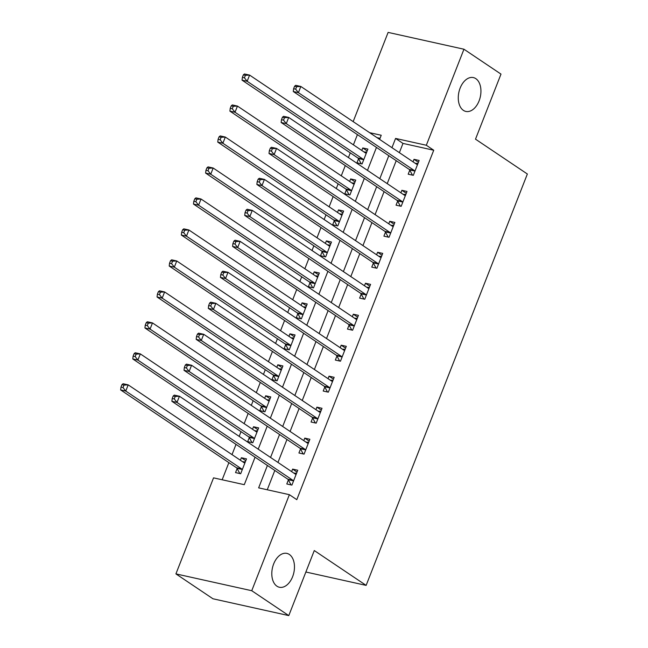 <?xml version="1.0" encoding="UTF-8"?>
<svg xmlns="http://www.w3.org/2000/svg" width="648" height="648" viewBox="0 0 648 648"><rect width="100%" height="100%" fill="white"/><g stroke="black" fill="none" stroke-linecap="round" stroke-linejoin="round"><path stroke-width="0.97" d="M463.393 110.363A17.342 10.959 -77.5 0 1 459.44 90.096A17.342 10.959 -77.5 0 1 473.364 77.582A17.342 10.959 -77.5 0 1 475.818 78.643A17.342 10.959 -77.5 0 1 479.771 98.909A17.342 10.959 -77.5 0 1 465.847 111.432A17.342 10.959 -77.5 0 1 463.393 110.363M276.923 586.181A17.342 10.959 -77.5 0 1 272.97 565.915A17.342 10.959 -77.5 0 1 286.894 553.392A17.342 10.959 -77.5 0 1 289.348 554.461A17.342 10.959 -77.5 0 1 293.301 574.727A17.342 10.959 -77.5 0 1 279.377 587.25A17.342 10.959 -77.5 0 1 276.923 586.181M353.16 121.622L388.12 32.4L463.952 49.224L500.993 74.107L475.502 139.166L527.359 174.004L366.136 585.387L314.28 550.549L288.789 615.6L212.957 598.776L175.916 573.893L213.548 477.86L244.288 484.68L255.069 457.188M357.421 134.614L353.411 144.844M350.268 152.863L348.421 157.569M345.279 165.596L341.277 175.819M338.126 183.838L336.288 188.552M333.145 196.571L329.135 206.801M325.993 214.82L324.146 219.526M321.003 227.545L316.994 237.776M313.851 245.794L312.004 250.509M308.861 258.528L304.852 268.758M301.709 276.777L299.862 281.483M296.719 289.502L292.71 299.732M289.567 307.751L287.728 312.458M284.585 320.485L280.576 330.707M277.433 338.726L275.586 343.44M272.444 351.459L268.434 361.689M265.291 369.708L263.444 374.414M260.302 382.433L256.292 392.664M253.149 400.683L251.303 405.397M248.16 413.416L244.15 423.646M241.007 431.665L239.169 436.371M236.026 444.39L232.016 454.621M228.874 462.64L222.159 479.771M380.028 138.316L377.023 137.651M237.128 468.577L235.548 472.603L240.667 473.745L246.499 458.873L241.372 457.739L240.392 460.25M249.269 437.594L247.69 441.628L252.809 442.762L258.641 427.891L253.514 426.757L252.534 429.268M261.403 406.62L259.824 410.646L264.951 411.788L270.775 396.916L265.656 395.782L264.668 398.293M273.545 375.638L271.966 379.671L277.093 380.805L282.917 365.942L277.798 364.8L276.809 367.311M285.687 344.663L284.108 348.697L289.235 349.831L295.059 334.959L289.931 333.825L288.951 336.336M297.829 313.689L296.249 317.714L301.369 318.856L307.201 303.985L302.073 302.851L301.093 305.362M309.971 282.706L308.383 286.74L313.511 287.874L319.334 273.002L314.215 271.868L313.227 274.379M322.105 251.732L320.525 255.758L325.652 256.9L331.476 242.028L326.357 240.894L325.369 243.405M334.247 220.749L332.667 224.783L337.794 225.917L343.618 211.054L338.491 209.911L337.511 212.423M346.388 189.775L344.809 193.809L349.928 194.943L355.76 180.071L350.633 178.937L349.653 181.448M358.53 158.801L356.951 162.826L362.07 163.968L367.902 149.097L362.775 147.963L361.786 150.474M267.413 465.475L258.641 487.863L289.381 494.683L296.792 499.665L433.731 150.231L402.983 143.411L399.362 152.661M396.22 160.68L387.221 183.635M384.078 191.654L375.079 214.618M371.936 222.637L362.945 245.592M359.802 253.611L350.803 276.566M347.66 284.585L338.661 307.549M335.518 315.568L326.519 338.523M323.376 346.542L314.385 369.506M311.234 377.525L302.243 400.48M299.101 408.499L290.101 431.455M286.959 439.474L277.96 462.437M274.817 470.456L267.251 489.775M288.368 479.941L286.789 483.975L291.908 485.109L297.74 470.237L292.613 469.103L291.632 471.614M300.502 448.967L298.922 452.993L304.05 454.135L309.874 439.263L304.754 438.129L303.766 440.64M312.644 417.984L311.064 422.018L316.192 423.152L322.016 408.289L316.896 407.147L315.908 409.658M324.786 387.01L323.206 391.044L328.334 392.178L334.157 377.306L329.03 376.172L328.05 378.683M336.928 356.036L335.348 360.061L340.467 361.203L346.299 346.332L341.172 345.198L340.192 347.709M349.07 325.053L347.482 329.087L352.609 330.221L358.433 315.349L353.314 314.215L352.326 316.726M361.203 294.079L359.624 298.104L364.751 299.246L370.575 284.375L365.456 283.241L364.468 285.752M373.345 263.096L371.766 267.13L376.893 268.264L382.717 253.4L377.59 252.258L376.61 254.769M385.487 232.122L383.908 236.156L389.027 237.29L394.859 222.418L389.731 221.284L388.751 223.795M397.629 201.147L396.05 205.173L401.169 206.315L407.001 191.444L401.873 190.301L400.885 192.821M409.763 170.165L408.183 174.199L413.311 175.333L419.135 160.461L414.015 159.327L413.027 161.838M305.872 572.014L366.136 585.387M288.789 615.6L251.748 590.717L175.916 573.893M463.952 49.224L426.319 145.257L395.58 138.437L391.951 147.679M433.731 150.231L426.319 145.257M289.381 494.683L251.748 590.717M388.808 155.698L379.817 178.662M376.666 186.681L367.675 209.636M364.532 217.655L355.533 240.611M352.391 248.638L343.391 271.593M340.249 279.612L331.25 302.567M328.107 310.586L319.116 333.55M315.973 341.569L306.974 364.524M303.831 372.543L294.832 395.499M291.689 403.526L282.69 426.481M279.547 434.5L270.556 457.456M379.606 139.385L381.226 135.254L369.619 132.678M258.212 449.161L267.203 426.206M270.346 418.187L279.345 395.231M282.488 387.212L291.487 364.249M294.629 356.23L303.629 333.274M306.771 325.256L315.762 302.3M318.905 294.273L327.904 271.318M331.047 263.299L340.046 240.343M343.189 232.324L352.188 209.361M355.331 201.342L364.33 178.386M367.473 170.367L376.464 147.412M402.983 143.411L395.58 138.437M297.019 472.068L292.613 469.103M245.786 460.696L241.372 457.739M367.181 150.919L362.775 147.963M355.039 181.902L350.633 178.937M342.905 212.876L338.491 209.911M330.764 243.851L326.357 240.894M318.622 274.833L314.215 271.868M306.48 305.807L302.073 302.851M294.346 336.79L289.931 333.825M282.204 367.764L277.798 364.8M270.062 398.739L265.656 395.782M257.92 429.721L253.514 426.757M309.161 441.085L304.754 438.129M321.303 410.111L316.896 407.147M333.445 379.137L329.03 376.172M345.578 348.154L341.172 345.198M357.72 317.18L353.314 314.215M369.862 286.197L365.456 283.241M382.004 255.223L377.59 252.258M394.138 224.249L389.731 221.284M406.28 193.266L401.873 190.301M418.422 162.292L414.015 159.327M293.884 473.129L296.582 473.194M173.194 396.009L172.222 398.488L174.272 398.941L175.244 396.463L173.194 396.009L174.312 395.102L179.431 396.244L295.294 474.077A2.705 1.709 102.5 0 0 295.682 474.247A2.705 1.709 102.5 0 0 295.917 474.271L296.16 474.271M175.244 396.463L179.431 396.244L177.001 402.44L171.882 401.298L287.744 479.139A2.705 1.709 102.5 0 1 288.23 479.69L291.098 484.931M293.487 481.075L293.35 480.824A2.705 1.709 102.5 0 0 292.872 480.273L177.001 402.44L174.272 398.941M172.222 398.488L171.882 401.298M245.341 461.83L242.644 461.765M244.92 462.907L244.685 462.907A2.705 1.709 -77.5 0 1 244.442 462.875A2.705 1.709 -77.5 0 1 244.061 462.713L128.191 384.872L125.769 391.068L120.641 389.934L236.504 467.767A2.705 1.709 -77.5 0 1 236.99 468.318L239.857 473.558M123.031 387.577L124.003 385.098L121.954 384.645L120.982 387.123L123.031 387.577L125.769 391.068L241.631 468.909A2.705 1.709 -77.5 0 1 242.109 469.46L242.255 469.711M121.954 384.645L123.071 383.738L128.191 384.872L124.003 385.098M120.641 389.934L120.982 387.123M306.026 442.155L308.715 442.22M185.328 365.035L184.356 367.513L186.405 367.967L187.377 365.488L185.328 365.035L186.446 364.127L191.573 365.261L307.436 443.102A2.705 1.709 102.5 0 0 307.824 443.273A2.705 1.709 102.5 0 0 308.059 443.297L308.294 443.297M187.377 365.488L191.573 365.261L189.143 371.458L184.024 370.324L299.886 448.165A2.705 1.709 102.5 0 1 300.364 448.716L303.24 453.956M305.629 450.101L305.491 449.85A2.705 1.709 102.5 0 0 305.006 449.299L189.143 371.458L186.405 367.967M184.356 367.513L184.024 370.324M318.168 411.18L320.857 411.245M197.47 334.052L196.498 336.531L198.547 336.992L199.519 334.514L197.47 334.052L198.588 333.153L203.715 334.287L319.577 412.128A2.705 1.709 102.5 0 0 319.958 412.29A2.705 1.709 102.5 0 0 320.201 412.314L320.436 412.314M199.519 334.514L203.715 334.287L201.285 340.484L196.158 339.341L312.028 417.182A2.705 1.709 102.5 0 1 312.506 417.733L315.374 422.974M317.771 419.126L317.633 418.875A2.705 1.709 102.5 0 0 317.147 418.325L201.285 340.484L198.547 336.992M196.498 336.531L196.158 339.341M330.31 380.198L332.999 380.263M209.612 303.078L208.64 305.556L210.689 306.01L211.661 303.531L209.612 303.078L210.73 302.171L215.849 303.313L331.719 381.146A2.705 1.709 102.5 0 0 332.1 381.316A2.705 1.709 102.5 0 0 332.343 381.34L332.578 381.34M211.661 303.531L215.849 303.313L213.427 309.501L208.3 308.367L324.162 386.208A2.705 1.709 102.5 0 1 324.648 386.759L327.515 392M329.913 388.144L329.775 387.893A2.705 1.709 102.5 0 0 329.289 387.342L213.427 309.501L210.689 306.01M208.64 305.556L208.3 308.367M257.483 430.847L254.786 430.782M257.062 431.924L256.819 431.924A2.705 1.709 -77.5 0 1 256.584 431.9A2.705 1.709 -77.5 0 1 256.195 431.73L140.333 353.897L137.903 360.094L132.783 358.952L248.646 436.793A2.705 1.709 -77.5 0 1 249.132 437.343L251.999 442.584M135.173 356.594L136.145 354.116L134.096 353.662L133.124 356.141L135.173 356.594L137.903 360.094L253.773 437.927A2.705 1.709 -77.5 0 1 254.251 438.477L254.389 438.737M134.096 353.662L135.213 352.755L140.333 353.897L136.145 354.116M132.783 358.952L133.124 356.141M269.617 399.873L266.927 399.808M269.195 400.95L268.961 400.95A2.705 1.709 -77.5 0 1 268.726 400.926A2.705 1.709 -77.5 0 1 268.337 400.756L152.474 322.915L150.044 329.111L144.925 327.977L260.788 405.818A2.705 1.709 -77.5 0 1 261.266 406.369L264.141 411.61M147.307 325.62L148.279 323.141L146.229 322.688L145.257 325.166L147.307 325.62L150.044 329.111L265.907 406.952A2.705 1.709 -77.5 0 1 266.393 407.503L266.531 407.754M146.229 322.688L147.347 321.781L152.474 322.915L148.279 323.141M144.925 327.977L145.257 325.166M281.759 368.898L279.069 368.834M281.337 369.968L281.102 369.968A2.705 1.709 -77.5 0 1 280.859 369.943A2.705 1.709 -77.5 0 1 280.479 369.781L164.616 291.94L162.186 298.137L157.059 296.995L272.93 374.836A2.705 1.709 -77.5 0 1 273.407 375.386L276.275 380.627M159.448 294.646L160.421 292.167L158.371 291.705L157.399 294.184L159.448 294.646L162.186 298.137L278.049 375.978A2.705 1.709 -77.5 0 1 278.535 376.529L278.672 376.78M158.371 291.705L159.489 290.806L164.616 291.94L160.421 292.167M157.059 296.995L157.399 294.184M342.444 349.223L345.141 349.288M221.754 272.103L220.782 274.582L222.831 275.036L223.803 272.557L221.754 272.103L222.871 271.196L227.991 272.33L343.853 350.171A2.705 1.709 102.5 0 0 344.242 350.333A2.705 1.709 102.5 0 0 344.477 350.366L344.72 350.366M223.803 272.557L227.991 272.33L225.561 278.527L220.441 277.393L336.304 355.226A2.705 1.709 102.5 0 1 336.79 355.776L339.657 361.017M342.047 357.17L341.909 356.918A2.705 1.709 102.5 0 0 341.431 356.368L225.561 278.527L222.831 275.036M220.782 274.582L220.441 277.393M293.9 337.916L291.211 337.851M293.479 338.993L293.244 338.993A2.705 1.709 -77.5 0 1 293.001 338.969A2.705 1.709 -77.5 0 1 292.621 338.799L176.75 260.966L174.328 267.154L169.201 266.02L285.063 343.861A2.705 1.709 -77.5 0 1 285.549 344.412L288.417 349.653M171.59 263.663L172.562 261.185L170.513 260.731L169.541 263.209L171.59 263.663L174.328 267.154L290.191 344.995A2.705 1.709 -77.5 0 1 290.677 345.546L290.814 345.797M170.513 260.731L171.631 259.824L176.75 260.966L172.562 261.185M169.201 266.02L169.541 263.209M354.586 318.241L357.275 318.306M233.888 241.121L232.916 243.599L234.973 244.053L235.937 241.574L233.888 241.121L235.005 240.214L240.133 241.356L355.995 319.189A2.705 1.709 102.5 0 0 356.384 319.359A2.705 1.709 102.5 0 0 356.619 319.383L356.854 319.383M235.937 241.574L240.133 241.356L237.703 247.552L232.583 246.41L348.446 324.251A2.705 1.709 102.5 0 1 348.924 324.802L351.799 330.043M354.189 326.187L354.051 325.936A2.705 1.709 102.5 0 0 353.565 325.385L237.703 247.552L234.973 244.053M232.916 243.599L232.583 246.41M366.728 287.267L369.417 287.331M246.029 210.146L245.057 212.625L247.107 213.079L248.079 210.6L246.029 210.146L247.147 209.239L252.275 210.373L368.137 288.214A2.705 1.709 102.5 0 0 368.518 288.384A2.705 1.709 102.5 0 0 368.761 288.409L368.996 288.409M248.079 210.6L252.275 210.373L249.845 216.57L244.717 215.436L360.588 293.277A2.705 1.709 102.5 0 1 361.066 293.828L363.933 299.06M366.331 295.213L366.193 294.962A2.705 1.709 102.5 0 0 365.707 294.411L249.845 216.57L247.107 213.079M245.057 212.625L244.717 215.436M378.869 256.292L381.559 256.357M258.171 179.164L257.199 181.643L259.249 182.104L260.221 179.626L258.171 179.164L259.289 178.265L264.408 179.399L380.279 257.24A2.705 1.709 102.5 0 0 380.66 257.402A2.705 1.709 102.5 0 0 380.903 257.426L381.137 257.426M260.221 179.626L264.408 179.399L261.986 185.595L256.859 184.453L372.721 262.294A2.705 1.709 102.5 0 1 373.208 262.845L376.075 268.086M378.473 264.238L378.335 263.987A2.705 1.709 102.5 0 0 377.849 263.436L261.986 185.595L259.249 182.104M257.199 181.643L256.859 184.453M306.042 306.941L303.345 306.877M305.621 308.019L305.378 308.019A2.705 1.709 -77.5 0 1 305.143 307.986A2.705 1.709 -77.5 0 1 304.754 307.824L188.892 229.983L186.462 236.18L181.343 235.046L297.205 312.879A2.705 1.709 -77.5 0 1 297.691 313.43L300.559 318.67M183.732 232.689L184.704 230.21L182.655 229.756L181.683 232.235L183.732 232.689L186.462 236.18L302.333 314.021A2.705 1.709 -77.5 0 1 302.81 314.572L302.948 314.823M182.655 229.756L183.773 228.849L188.892 229.983L184.704 230.21M181.343 235.046L181.683 232.235M318.176 275.959L315.487 275.894M317.755 277.036L317.52 277.036A2.705 1.709 -77.5 0 1 317.285 277.012A2.705 1.709 -77.5 0 1 316.896 276.842L201.034 199.009L198.604 205.205L193.485 204.063L309.347 281.904A2.705 1.709 -77.5 0 1 309.825 282.455L312.701 287.696M195.874 201.706L196.838 199.228L194.789 198.774L193.825 201.253L195.874 201.706L198.604 205.205L314.466 283.038A2.705 1.709 -77.5 0 1 314.952 283.589L315.09 283.84M194.789 198.774L195.907 197.867L201.034 199.009L196.838 199.228M193.485 204.063L193.825 201.253M330.318 244.984L327.629 244.92M329.897 246.062L329.662 246.062A2.705 1.709 -77.5 0 1 329.419 246.038A2.705 1.709 -77.5 0 1 329.038 245.867L213.176 168.026L210.746 174.223L205.619 173.089L321.489 250.93A2.705 1.709 -77.5 0 1 321.967 251.481L324.834 256.721M208.008 170.732L208.98 168.253L206.931 167.8L205.959 170.278L208.008 170.732L210.746 174.223L326.608 252.064A2.705 1.709 -77.5 0 1 327.094 252.615L327.232 252.866M206.931 167.8L208.049 166.892L213.176 168.026L208.98 168.253M205.619 173.089L205.959 170.278M391.003 225.31L393.701 225.374M270.313 148.19L269.341 150.668L271.391 151.122L272.363 148.643L270.313 148.19L271.431 147.282L276.55 148.424L392.413 226.257A2.705 1.709 102.5 0 0 392.801 226.427A2.705 1.709 102.5 0 0 393.036 226.452L393.279 226.452M272.363 148.643L276.55 148.424L274.12 154.613L269.001 153.479L384.863 231.32A2.705 1.709 102.5 0 1 385.349 231.871L388.217 237.111M390.606 233.256L390.469 233.005A2.705 1.709 102.5 0 0 389.991 232.454L274.12 154.613L271.391 151.122M269.341 150.668L269.001 153.479M342.46 214.01L339.771 213.945M342.039 215.079L341.804 215.079A2.705 1.709 -77.5 0 1 341.561 215.055A2.705 1.709 -77.5 0 1 341.18 214.893L225.31 137.052L222.888 143.249L217.76 142.106L333.623 219.947A2.705 1.709 -77.5 0 1 334.109 220.498L336.976 225.739M220.15 139.757L221.122 137.279L219.073 136.817L218.101 139.296L220.15 139.757L222.888 143.249L338.75 221.09A2.705 1.709 -77.5 0 1 339.236 221.64L339.374 221.891M219.073 136.817L220.19 135.918L225.31 137.052L221.122 137.279M217.76 142.106L218.101 139.296M403.145 194.335L405.834 194.4M282.447 117.215L281.483 119.694L283.532 120.147L284.496 117.669L282.447 117.215L283.565 116.308L288.692 117.442L404.555 195.283A2.705 1.709 102.5 0 0 404.943 195.445A2.705 1.709 102.5 0 0 405.178 195.477L405.413 195.477M284.496 117.669L288.692 117.442L286.262 123.638L281.143 122.504L397.005 200.337A2.705 1.709 102.5 0 1 397.491 200.888L400.359 206.129M402.748 202.281L402.611 202.03A2.705 1.709 102.5 0 0 402.125 201.479L286.262 123.638L283.532 120.147M281.483 119.694L281.143 122.504M354.602 183.028L351.905 182.963M354.181 184.105L353.938 184.105A2.705 1.709 -77.5 0 1 353.703 184.081A2.705 1.709 -77.5 0 1 353.314 183.911L237.452 106.078L235.022 112.266L229.902 111.132L345.765 188.973A2.705 1.709 -77.5 0 1 346.251 189.524L349.118 194.764M232.292 108.775L233.264 106.296L231.215 105.843L230.243 108.321L232.292 108.775L235.022 112.266L350.892 190.107A2.705 1.709 -77.5 0 1 351.37 190.658L351.508 190.909M231.215 105.843L232.332 104.936L237.452 106.078L233.264 106.296M229.902 111.132L230.243 108.321M415.287 163.353L417.976 163.418M294.589 86.233L293.617 88.711L295.666 89.165L296.638 86.686L294.589 86.233L295.707 85.325L300.834 86.468L416.696 164.3A2.705 1.709 102.5 0 0 417.077 164.471A2.705 1.709 102.5 0 0 417.32 164.495L417.555 164.495M296.638 86.686L300.834 86.468L298.404 92.664L293.277 91.522L409.147 169.363A2.705 1.709 102.5 0 1 409.625 169.914L412.493 175.154M414.89 171.299L414.752 171.048A2.705 1.709 102.5 0 0 414.266 170.497L298.404 92.664L295.666 89.165M293.617 88.711L293.277 91.522M366.744 152.053L364.046 151.988M366.314 153.131L366.079 153.131A2.705 1.709 -77.5 0 1 365.845 153.098A2.705 1.709 -77.5 0 1 365.456 152.936L249.593 75.095L247.163 81.292L242.044 80.158L357.907 157.991A2.705 1.709 -77.5 0 1 358.393 158.541L361.26 163.782M244.434 77.8L245.406 75.322L243.348 74.868L242.384 77.347L244.434 77.8L247.163 81.292L363.034 159.133A2.705 1.709 -77.5 0 1 363.512 159.683L363.649 159.935M243.348 74.868L244.466 73.961L249.593 75.095L245.406 75.322M242.044 80.158L242.384 77.347M293.35 480.824L288.23 479.69M292.872 480.273L287.744 479.139M295.917 474.271L295.456 474.166M244.215 462.802L244.685 462.907M236.504 467.767L241.631 468.909M236.99 468.318L242.109 469.46M305.491 449.85L300.364 448.716M305.006 449.299L299.886 448.165M308.059 443.297L307.589 443.192M317.633 418.875L312.506 417.733M317.147 418.325L312.028 417.182M320.201 412.314L319.731 412.217M329.775 387.893L324.648 386.759M329.289 387.342L324.162 386.208M332.343 381.34L331.873 381.235M256.357 431.819L256.819 431.924M248.646 436.793L253.773 437.927M249.132 437.343L254.251 438.477M268.491 400.845L268.961 400.95M260.788 405.818L265.907 406.952M261.266 406.369L266.393 407.503M280.633 369.87L281.102 369.968M272.93 374.836L278.049 375.978M273.407 375.386L278.535 376.529M341.909 356.918L336.79 355.776M341.431 356.368L336.304 355.226M344.477 350.366L344.015 350.26M292.774 338.888L293.244 338.993M285.063 343.861L290.191 344.995M285.549 344.412L290.677 345.546M354.051 325.936L348.924 324.802M353.565 325.385L348.446 324.251M356.619 319.383L356.157 319.278M366.193 294.962L361.066 293.828M365.707 294.411L360.588 293.277M368.761 288.409L368.291 288.303M378.335 263.987L373.208 262.845M377.849 263.436L372.721 262.294M380.903 257.426L380.433 257.329M304.916 307.913L305.378 308.019M297.205 312.879L302.333 314.021M297.691 313.43L302.81 314.572M317.058 276.931L317.52 277.036M309.347 281.904L314.466 283.038M309.825 282.455L314.952 283.589M329.192 245.957L329.662 246.062M321.489 250.93L326.608 252.064M321.967 251.481L327.094 252.615M390.469 233.005L385.349 231.871M389.991 232.454L384.863 231.32M393.036 226.452L392.575 226.346M341.334 214.982L341.804 215.079M333.623 219.947L338.75 221.09M334.109 220.498L339.236 221.64M402.611 202.03L397.491 200.888M402.125 201.479L397.005 200.337M405.178 195.477L404.716 195.372M353.476 184L353.938 184.105M345.765 188.973L350.892 190.107M346.251 189.524L351.37 190.658M414.752 171.048L409.625 169.914M414.266 170.497L409.147 169.363M417.32 164.495L416.85 164.389M365.618 153.025L366.079 153.131M357.907 157.991L363.034 159.133M358.393 158.541L363.512 159.683"/></g></svg>
